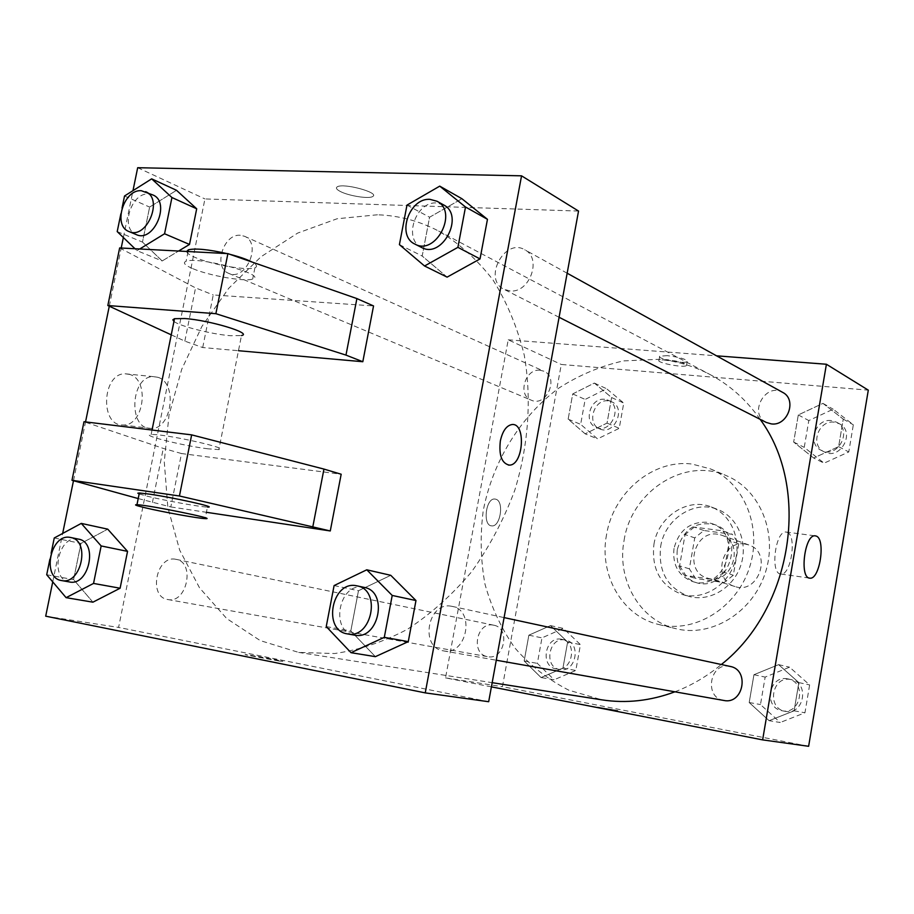<?xml version="1.0" encoding="UTF-8"?>
<svg xmlns="http://www.w3.org/2000/svg" width="914" height="914" viewBox="0 0 914 914"><rect width="100%" height="100%" fill="white"/><g stroke="black" fill="none" stroke-linecap="round" stroke-linejoin="round"><path stroke-width="0.69" stroke-dasharray="4.57 3.43" d="M745.07 544.036C721.546 539.751 711.823 580.55 734.982 586.525C758.677 594.991 772.856 552.342 748.794 544.938L745.07 544.036M717.73 534.244C693.692 529.914 683.638 571.947 707.299 578.048C731.508 586.708 746.121 542.722 721.546 535.17L717.73 534.244M738.729 543.853L733.314 575.237L724.002 582.629L695.531 578.413L689.339 568.839L694.743 537.9L703.871 530.52L732.365 534.302L738.729 543.853L729.395 540.54L723.899 572.244L733.314 575.237M689.339 568.839L679.605 565.823L685.077 534.564L694.743 537.9M703.871 530.52L694.286 527.092L722.985 530.885L732.365 534.302M694.286 527.092L685.077 534.564M679.605 565.823L685.82 575.477L695.531 578.413M723.899 572.244L714.508 579.716L685.82 575.477M729.395 540.54L722.985 530.885M677.308 549.474C683.409 529.057 695.942 520.797 714.897 524.705C747.606 534.964 728.058 593.803 695.703 582.458C681.73 576.871 675.595 565.88 677.308 549.474M674.018 548.4C672.304 564.863 678.439 575.889 692.446 581.487C724.882 592.866 744.499 533.822 711.709 523.528L706.339 522.214C689.533 521.883 678.759 530.611 674.018 548.4M714.508 579.716L724.002 582.629M660.639 546.538C664.752 519.129 694.183 499.638 717.719 509.464C737.644 516.924 748.486 542.676 740.797 565.366C733.371 588.159 709.275 602.303 688.848 596.351C667.449 588.102 658.046 571.49 660.639 546.538M653.933 544.356C658.08 516.764 687.671 497.125 711.309 506.996C731.326 514.491 742.214 540.414 734.479 563.275C726.996 586.217 702.763 600.475 682.244 594.5C660.731 586.194 651.294 569.479 653.933 544.356M624.113 540.208C631.471 491.286 684.746 456.634 726.687 475.806C760.299 489.733 778.374 534.142 765.098 573.444C752.222 612.871 711.161 637.641 675.892 628.683C639.617 620.48 616.436 579.487 624.113 540.208M606.565 534.61C598.716 574.575 622.103 616.23 658.811 624.525C694.503 633.596 736.158 608.347 749.286 568.188C762.802 528.166 744.544 483.003 710.509 468.916L692.001 464.049C653.076 458.977 613.328 492.543 606.565 534.61M541.077 677.56L524.168 660.993L528.863 635.184L550.468 625.599L567.64 641.994L562.933 668.145L541.077 677.56L524.168 660.993L528.863 635.184L550.468 625.599L567.64 641.994L562.933 668.145L541.077 677.56L554.147 679.753L537.352 663.37L541.968 637.869L563.39 628.409L580.447 644.633L575.82 670.465L554.147 679.753M769.108 720.689L749.194 702.535L753.947 674.715L778.614 664.649L798.859 682.598L794.106 710.818L769.108 720.689L749.194 702.535L753.947 674.715L778.614 664.649L798.859 682.598L794.106 710.818L769.108 720.689L780.225 722.494L760.482 704.557L765.155 677.091L789.57 667.174L809.633 684.917L804.96 712.771L780.225 722.494M808.627 746.292L502.437 686.677L561.287 364.469L868.3 390.152M585.154 433.819L568.142 419.149L572.724 393.934L594.34 383.069L611.615 397.556L607.022 423.102L585.154 433.819L568.142 419.149L572.724 393.934L594.34 383.069L611.615 397.556L607.022 423.102L585.154 433.819L597.55 438.891L580.653 424.347L585.166 399.429L606.588 388.713L623.748 403.074L619.224 428.323L597.55 438.891M813.666 458.017L793.66 442.068L798.299 414.933L822.943 403.382L843.256 419.115L838.629 446.638L813.666 458.017L793.66 442.068L798.299 414.933L822.943 403.382L843.256 419.115L838.629 446.638L813.666 458.017L824.074 463.158L804.24 447.369L808.81 420.566L833.191 409.198L853.333 424.782L848.775 451.95L824.074 463.158M491.401 686.86L445.529 677.891L508.218 339.814L561.287 364.469M445.529 677.891L502.437 686.677M495.834 499.215L494.908 499.033C485.722 497.696 482.364 525.721 491.698 525.87C500.392 527.321 504.437 501.26 495.834 499.215L494.92 499.033C485.734 497.696 482.364 525.733 491.698 525.87C500.392 527.321 504.437 501.26 495.834 499.215M760.128 419.32C746.498 399.955 729.806 385.023 710.064 374.546C693.532 365.897 676.097 360.836 657.76 359.362L623.348 360.916C600.544 366.046 579.03 375.117 558.797 388.119C519.997 416.99 492.6 461.798 483.209 510.857C480.033 535.604 480.615 559.996 484.957 584.046C491.435 607.41 501.42 628.729 514.925 647.992C530.257 665.621 548.217 679.685 568.805 690.184L601.972 699.861M674.909 691.807C691.464 685.489 706.933 676.394 721.329 664.524M508.218 339.814L716.542 355.82M730.195 666.432L729.623 666.317C709.79 662.033 703.734 697.702 723.877 700.467M493.366 625.13C476.4 621.406 470.402 654.321 487.665 656.663C504.448 660.479 510.709 627.872 493.731 625.199L493.366 625.13M540.163 370.261C525.23 368.182 517.187 395.156 531.251 400.183C546.423 407.427 559.482 377.391 543.83 371.21L540.163 370.261M766.286 422.439C748.052 414.065 765.429 381.995 782.635 392.369M617.898 710.544L597.288 707.013L617.91 710.544M667.254 355.649L659.714 356.209C656.206 358.734 684.997 364.332 687.202 361.544C686.425 359.156 679.776 357.191 667.254 355.649M666.546 359.625L659.005 360.162C655.509 362.652 684.3 368.239 686.505 365.497C685.729 363.132 679.068 361.179 666.546 359.625M787.114 532.291C797.134 535.136 791.067 575.809 780.876 574.003C769.908 574.243 775.266 530.428 786.017 532.051L787.114 532.291M377.471 214.779L337.095 218.754L297.701 233.07L261.05 256.72L228.683 288.356L201.891 326.447L181.737 369.256L169.01 414.979L164.269 461.696L167.822 507.407L179.67 550.114L199.515 587.816L226.718 618.561L260.25 640.6L298.672 652.413L334.558 653.533C359.202 650.025 383.526 641.925 407.53 629.22C430.86 613.968 452.213 594.843 471.578 571.821C489.344 546.938 503.751 519.758 514.776 490.281C528.589 445.152 531.788 398.287 524.248 355.089C517.347 327.212 506.916 302.134 492.932 279.855C477.222 259.61 459.136 243.341 438.663 231.059C419.355 220.982 398.961 215.555 377.471 214.779M510.081 290.949L504.094 289.35C482.512 279.535 504.425 237.434 524.762 249.773C542.288 258.102 529.732 293.303 510.081 290.949M175.682 559.277C156.374 555.015 148.057 596.933 167.753 599.515C186.89 603.983 195.505 562.281 176.094 559.357L175.682 559.277M240.302 235.275C223.222 233.504 212.859 267.791 228.797 273.389C245.957 281.718 262.272 243.158 244.472 236.258L240.302 235.275M451.505 606.268C427.866 601.161 419.32 647.626 443.37 650.848C466.677 656.149 475.714 610.244 452.179 606.393L451.505 606.268M488.682 701.724L118.592 627.427L204.93 198.944L578.539 211.054M129.594 374.409L125.161 373.78C102.071 373.106 99.672 425.924 122.75 424.987C143.875 426.678 150.216 379.813 129.594 374.409M45.7 616.173L118.592 627.427M52.738 581.875L62.666 533.433M73.486 480.718L85.539 421.914M109.28 306.201L121.208 248.014M123.367 237.514L132.976 190.66M137.683 167.708L204.93 198.944M157.734 377.265C178.184 382.692 171.798 430.06 150.821 428.403C127.903 429.397 130.416 375.997 153.335 376.637L157.734 377.265M279.227 661.085L282.849 661.325C278.153 659.851 239.285 653.076 245.82 654.87L279.227 661.085M279.227 661.073L245.82 654.858C239.297 653.064 278.153 659.839 282.86 661.313L279.227 661.073M512.034 424.53L512.023 424.53C506.459 425.513 502.574 430.985 500.346 440.925C498.747 454.566 501.443 462.61 508.435 465.066M340.054 191.334C348.371 195.882 369.222 199.183 372.718 196.487C380.224 192.705 343.001 182.606 337.152 186.89C335.587 187.976 336.546 189.449 340.054 191.334C336.546 189.461 335.575 187.987 337.152 186.902C342.99 182.617 380.224 192.705 372.718 196.499C369.222 199.183 348.371 195.893 340.054 191.334M92.92 602.177L73.588 579.602L80.969 543.43L107.738 529.16L80.969 543.43L73.588 579.602L92.92 602.177M375.391 656.652L350.816 630.98L358.471 590.741L390.769 575.317L358.471 590.741L350.816 630.98L375.391 656.652M447.106 277.125L422.188 256.046L429.58 217.224L461.924 198.715L429.58 217.224L422.188 256.046L447.106 277.125M162.178 260.958L178.596 251.03L162.178 260.958L142.481 242.096L149.633 207.078L176.528 190.306L149.633 207.078L142.481 242.096L162.178 260.958L136.997 250.665L134.998 248.745M138.208 498.564L170.815 506.939L181.509 453.538L341.173 474.24M170.815 506.939L206.415 512.297M171.249 334.844L184.845 341.128L202.714 347.548L238.474 350.713M202.714 347.548L213.248 294.959L373.54 305.939M208.038 448.82C183.737 445.941 139.659 434.995 151.13 434.573C162.932 433.305 233.607 449.06 218.857 449.585L208.038 448.82M181.509 453.538L163.275 448.408L83.997 421.72M173.957 321.442C179.544 326.161 212.265 334.364 230.545 335.724L241.479 335.564L218.857 449.585M193.037 268.75C209.649 275.845 245.706 282.06 252.698 279.021C268.031 274.897 198.578 256.194 186.102 261.255C182.469 262.741 184.788 265.243 193.037 268.75M119.654 247.934L195.55 287.899L213.248 294.959M186.65 251.453C186.799 253.098 189.678 255.109 195.31 257.508C211.877 264.729 247.923 270.944 254.926 267.745C257.782 266.591 256.8 264.672 251.956 262.01M229.734 254.275L226.9 253.578M139.145 493.937L147.234 496.211C164.589 500.541 200.989 507.11 207.444 507.064L205.159 518.604M152.41 502.472L163.275 448.408M184.845 341.128L195.55 287.899M831.272 420.577C815.391 418.292 806.742 443.873 821.218 450.328C837.327 459.445 853.242 430.483 836.618 422.211L831.272 420.577M793.66 442.068L804.24 447.369M798.299 414.933L808.81 420.566M822.943 403.382L833.191 409.198M843.256 419.115L853.333 424.782M838.629 446.638L848.775 451.95M834.162 422.165C818.327 419.892 809.713 445.381 824.142 451.813C840.217 460.907 856.075 432.059 839.498 423.799L834.162 422.165M787.605 678.839C768.685 674.749 763.121 708.156 782.315 710.795C800.915 714.919 806.879 682.13 788.142 678.942L787.605 678.839M749.194 702.535L760.482 704.557M753.947 674.715L765.155 677.091M778.614 664.649L789.57 667.174M798.859 682.598L809.633 684.917M794.106 710.818L804.96 712.771M790.69 679.502C771.827 675.435 766.286 708.704 785.423 711.355C803.977 715.468 809.918 682.781 791.227 679.616L790.69 679.502M604.691 399.304C590.33 397.202 582.778 422.599 596.316 427.466C610.94 434.424 623.291 406.204 608.21 400.229L604.691 399.304M568.142 419.149L580.653 424.347M572.724 393.934L585.166 399.429M594.34 383.069L606.588 388.713M611.615 397.556L623.748 403.074M607.022 423.102L619.224 428.323M608.141 400.858C593.814 398.755 586.285 424.073 599.801 428.929C614.402 435.875 626.707 407.747 611.66 401.783L608.141 400.858M561.447 639.24C545.11 635.664 539.58 666.637 556.169 668.899C572.324 672.555 578.116 641.891 561.79 639.309L561.447 639.24M524.168 660.993L537.352 663.37M528.863 635.184L541.968 637.869M550.468 625.599L563.39 628.409M567.64 641.994L580.447 644.633M562.933 668.145L575.82 670.465M565.092 639.994C548.788 636.418 543.282 667.289 559.836 669.551C575.957 673.195 581.727 642.645 565.435 640.063L565.092 639.994M443.507 204.85L436.538 202.965C415.744 201.171 402.88 239.297 421.537 247.443M399.407 244.632L422.188 256.046M406.981 205.113L429.58 217.224M364.172 587.394L363.464 587.256C338.854 581.944 329.451 631.803 354.506 635.139M326.241 626.57L350.816 630.98M334.101 585.566L358.471 590.741M139.739 248.985L136.997 250.665M120.877 213.762L122.042 208.084M152.867 194.956L148.582 193.985C131.01 192.386 119.94 228.9 136.277 234.59M117.209 231.585L142.481 242.096M124.521 195.996L149.633 207.078M49.904 559.162L51.115 553.301M78.078 539.054C58.256 534.656 49.173 579.327 69.407 581.944M46.705 574.746L73.588 579.602M54.257 537.969L80.969 543.43M748.794 544.938L721.546 535.17M734.982 586.525L707.299 578.048M692.446 581.487L695.703 582.458M711.709 523.528L714.897 524.705M682.244 594.5L688.848 596.351M711.309 506.996L717.719 509.464M658.811 624.525L675.892 628.683M710.509 468.916L726.687 475.806M686.505 365.497L687.202 361.544M659.005 360.162L659.714 356.209M780.876 574.003L809.484 578.094M786.017 532.051L815.094 535.821M298.672 652.413L492.166 682.678M438.663 231.059L710.064 374.546M567.16 273.217L524.762 249.773M559.094 317.272L504.094 289.35M167.753 599.515L487.665 656.663M176.094 559.357L493.731 625.199M228.797 273.389L531.251 400.183M244.472 236.258L543.83 371.21M443.37 650.848L496.279 660.216M452.179 606.393L504.082 617.601M122.75 424.987L150.821 428.403M125.161 373.78L153.335 376.637M151.13 434.573L152.044 430.026M188.067 251.533L186.102 261.255M254.926 267.745L252.698 279.021M821.218 450.328L824.142 451.813M836.618 422.211L839.498 423.799M782.315 710.795L785.423 711.355M788.142 678.942L791.227 679.616M596.316 427.466L599.801 428.929M608.21 400.229L611.66 401.783M556.169 668.899L559.836 669.551M561.79 639.309L565.435 640.063"/><path stroke-width="1.37" d="M716.542 355.82L826.405 364.252L868.3 390.152L808.627 746.292L762.63 739.883L491.401 686.86M492.166 682.678L601.972 699.861C626.159 703.597 650.471 700.901 674.909 691.807M721.329 664.524C792.838 608.198 811.015 487.996 760.128 419.32M826.405 364.252L762.63 739.883M496.279 660.216L723.877 700.467C743.402 704.808 749.868 669.756 730.195 666.432L504.082 617.601M567.16 273.217L782.635 392.369C797.385 399.487 787.719 426.381 771.313 423.902L766.286 422.439L559.094 317.272M816.168 536.061C825.925 538.883 819.835 579.922 809.895 578.151C799.19 578.448 804.606 534.233 815.094 535.821L816.168 536.061M132.976 190.66L137.683 167.708L521.551 175.831L578.539 211.054L488.682 701.724L425.25 692.881L45.7 616.173L52.738 581.875M62.666 533.433L73.486 480.718M85.539 421.914L109.28 306.201M121.208 248.014L123.367 237.514M500.346 440.925C502.574 430.985 506.47 425.513 512.034 424.53C526.361 422.851 523.356 465.774 509.224 465.1C501.729 463.352 498.77 455.298 500.346 440.925M521.551 175.831L425.25 692.881M508.435 465.066L509.212 465.1C523.334 465.774 526.35 422.862 512.034 424.53M51.115 553.301L54.257 537.969L81.277 523.402L107.738 529.16L127.549 551.371L120.111 588.228L92.92 602.177L66.105 597.665L46.705 574.746L49.904 559.162M366.777 569.799L390.769 575.317L415.973 600.544L408.272 641.639L375.391 656.652L351.022 652.687L326.241 626.57L334.101 585.566L366.777 569.799L392.209 595.448L384.303 637.332L351.022 652.687M439.737 186.136L461.924 198.715L487.459 219.326L480.033 258.925L447.106 277.125L424.553 265.997L399.407 244.632L406.981 205.113L439.737 186.136L465.512 206.998L457.903 247.34L424.553 265.997M176.528 190.306L196.693 208.792L189.495 244.438L178.596 251.03L189.495 244.438L196.693 208.792L176.528 190.306L151.667 178.847L171.935 197.527L164.566 233.767L139.739 248.985M206.415 512.297L330.274 530.954L341.173 474.24L323.956 469.076L191.654 434.87L83.997 421.72L71.978 480.307L138.208 498.564M238.474 350.713L362.812 361.727L373.54 305.939L356.894 298.581L227.883 253.624L119.654 247.934L107.829 305.539L171.249 334.844M241.479 335.564C253.189 333.416 209.637 320.186 184.765 318.54L174.505 318.7L172.837 319.786L173.957 321.442M362.812 361.727L345.972 355.1L215.875 313.685L107.829 305.539M251.956 262.01C246.871 259.37 239.468 256.788 229.734 254.275M226.9 253.578C208.312 249.408 195.482 248.151 188.41 249.808L186.65 251.453M207.444 507.064C218.72 507.658 174.128 497.662 149.416 494.131L139.339 492.989L137.831 493.194L139.145 493.937M330.274 530.954L179.441 495.994L71.978 480.307M144.915 507.716C136.266 505.636 133.615 504.631 136.974 504.711C148.502 505.008 219.68 519.552 205.159 518.604C198.726 518.501 162.304 511.909 144.915 507.716M179.441 495.994L191.654 434.87M215.875 313.685L227.883 253.624M312.862 526.544L323.956 469.076M345.972 355.1L356.894 298.581M414.933 244.095L421.537 247.443C442.25 259.405 465.055 215.373 443.507 204.85L437.006 201.251L430.026 199.366C409.152 197.595 396.23 235.926 414.933 244.095C435.715 256.091 458.622 211.808 437.006 201.251M461.924 198.715L487.459 219.326L480.033 258.925L447.106 277.125M465.512 206.998L487.459 219.326M457.903 247.34L480.033 258.925M347.389 633.882L354.506 635.139C378.796 640.703 388.713 591.358 364.172 587.394L356.414 585.737C331.725 580.413 322.265 630.534 347.389 633.882C371.747 639.469 381.744 589.85 357.123 585.874M390.769 575.317L415.973 600.544L408.272 641.639L375.391 656.652M392.209 595.448L415.973 600.544M384.303 637.332L408.272 641.639M134.998 248.745L117.209 231.585L120.877 213.762M122.042 208.084L124.521 195.996L151.667 178.847M128.931 231.516L136.277 234.59C153.849 243.181 171.135 201.994 152.867 194.956L141.304 190.706C123.687 189.129 112.559 225.815 128.931 231.516C146.537 240.119 163.892 198.726 145.6 191.677M171.935 197.527L196.693 208.792M164.566 233.767L189.495 244.438M81.277 523.402L101.157 545.944L93.536 583.429L66.105 597.665M61.592 580.55C81.277 585.2 90.737 540.482 70.744 537.523L70.321 537.443C50.464 533.045 41.324 577.922 61.592 580.55L69.407 581.944C89.058 586.582 98.449 542.082 78.501 539.123L78.078 539.054M107.738 529.16L127.549 551.371L120.111 588.228L92.92 602.177M101.157 545.944L127.549 551.371M93.536 583.429L120.111 588.228M152.044 430.026L174.505 318.7M188.41 249.808L188.067 251.533M136.974 504.711L139.339 492.989M70.744 537.523L78.501 539.123"/></g></svg>
